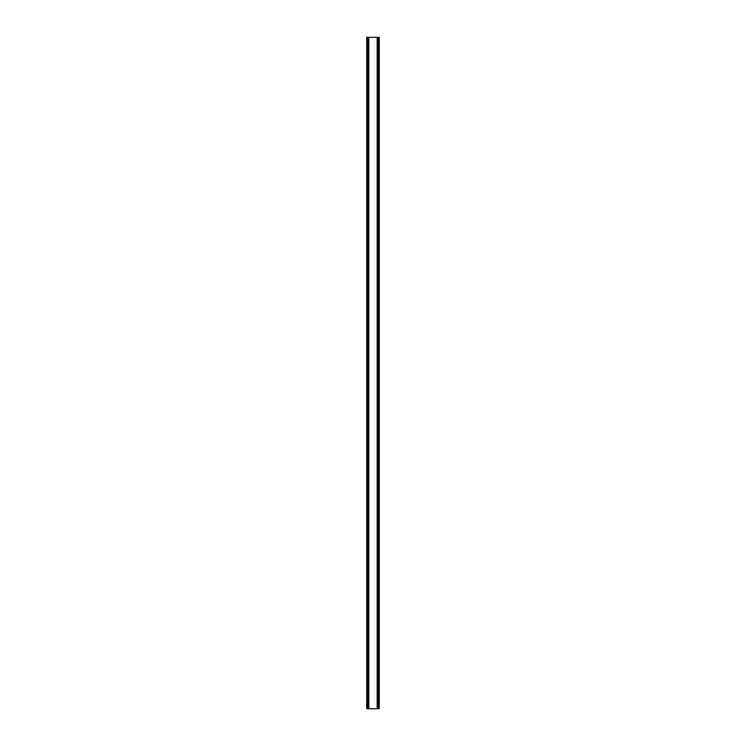 <?xml version="1.0" encoding="UTF-8"?>
<svg xmlns="http://www.w3.org/2000/svg" width="746" height="746" viewBox="0 0 746 746"><rect width="100%" height="100%" fill="white"/><g stroke="black" fill="none" stroke-linecap="round" stroke-linejoin="round"><path stroke-width="1.12" d="M378.548 37.3L366.734 37.3L366.734 708.7L379.266 708.7L379.266 37.3L378.548 37.3L378.548 708.7M368.524 37.3L368.533 708.7L368.524 37.3M377.476 708.7L377.467 37.3L377.476 708.7M366.734 37.3L366.734 708.7M368.822 37.3L368.822 708.7M377.178 37.3L377.178 708.7M379.266 37.3L379.266 708.7M366.808 37.3L366.808 708.7M367.302 37.3L367.302 708.7M367.452 37.3L367.452 708.7M368.608 37.3L368.608 708.7M377.392 37.3L377.392 708.7M378.698 37.3L378.698 708.7M379.192 37.3L379.192 708.7"/></g></svg>
